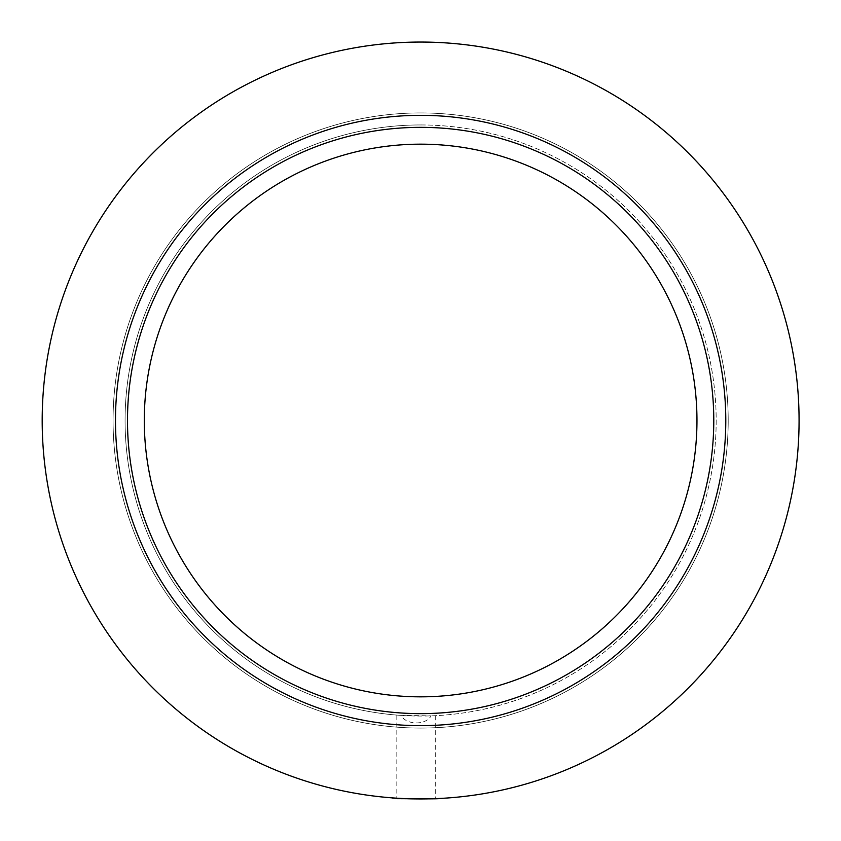 <?xml version="1.0" encoding="UTF-8"?>
<svg xmlns="http://www.w3.org/2000/svg" width="841" height="841" viewBox="0 0 841 841"><rect width="100%" height="100%" fill="white"/><g stroke="black" fill="none" stroke-linecap="round" stroke-linejoin="round"><path stroke-width="0.63" stroke-dasharray="4.21 3.15" d="M420.626 42.05A378.45 378.45 0 0 1 748.374 609.725A378.45 378.45 0 0 1 92.888 609.725A378.45 378.45 0 0 1 420.626 42.05M413.835 798.887L407.643 798.729M396.826 715.47L396.826 798.204L403.028 798.54M420.626 127.348A293.152 293.152 0 0 1 674.503 567.076A293.152 293.152 0 0 1 166.76 567.076A293.152 293.152 0 0 1 420.626 127.348A293.152 293.152 0 0 1 674.503 567.076A293.152 293.152 0 0 1 166.76 567.076A293.152 293.152 0 0 1 420.626 127.348M420.626 115.333A305.167 305.167 0 0 1 684.91 573.078A305.167 305.167 0 0 1 156.352 573.078A305.167 305.167 0 0 1 420.626 115.333M420.626 144.168A276.332 276.332 0 0 1 659.943 558.666A276.332 276.332 0 0 1 181.32 558.666A276.332 276.332 0 0 1 420.626 144.168M420.626 112.936A307.564 307.564 0 0 1 686.992 574.287A307.564 307.564 0 0 1 154.271 574.287A307.564 307.564 0 0 1 420.626 112.936A307.564 307.564 0 0 1 728.148 415.076A307.564 307.564 0 0 1 431.475 727.875A307.564 307.564 0 0 1 113.114 425.924A307.564 307.564 0 0 1 420.626 112.936A307.564 307.564 0 0 1 686.992 574.287A307.564 307.564 0 0 1 154.271 574.287A307.564 307.564 0 0 1 420.626 112.936M396.826 715.092L401.041 715.397C406.077 725.058 425.704 725.636 431.055 715.87L401.041 715.397A295.548 295.548 0 0 1 125.246 410.702A295.548 295.548 0 0 1 420.626 124.952A295.548 295.548 0 0 1 716.133 415.286A295.548 295.548 0 0 1 431.055 715.87L435.27 715.691M420.626 124.952A295.548 295.548 0 0 1 676.585 568.274A295.548 295.548 0 0 1 164.678 568.274A295.548 295.548 0 0 1 420.626 124.952M435.27 715.796L435.27 798.666M181.288 127.348A378.45 378.45 0 0 1 794.177 359.801A378.45 378.45 0 0 1 286.424 774.351A378.45 378.45 0 0 1 181.288 127.348M391.917 797.857L415.664 798.918"/><path stroke-width="1.26" d="M420.626 42.05A378.45 378.45 0 0 1 748.374 609.725A378.45 378.45 0 0 1 92.888 609.725A378.45 378.45 0 0 1 420.626 42.05M403.028 798.54C414.277 799.265 436.101 798.761 435.27 798.666L413.835 798.887M407.643 798.729L396.826 798.666M420.626 115.333A305.167 305.167 0 0 1 684.91 573.078A305.167 305.167 0 0 1 156.352 573.078A305.167 305.167 0 0 1 420.626 115.333M420.626 127.348A293.152 293.152 0 0 1 674.503 567.076A293.152 293.152 0 0 1 166.76 567.076A293.152 293.152 0 0 1 420.626 127.348M420.626 144.168A276.332 276.332 0 0 1 659.943 558.666A276.332 276.332 0 0 1 181.32 558.666A276.332 276.332 0 0 1 420.626 144.168M181.288 127.348A378.45 378.45 0 0 0 286.424 774.351A378.45 378.45 0 0 0 794.177 359.801A378.45 378.45 0 0 0 181.288 127.348M391.917 797.857C391.233 798.677 440.6 799.297 439.938 798.456C440.6 799.297 391.233 798.677 391.917 797.857M151.99 153.935L153.598 152.326M135.979 669.899L136.589 670.582M797.594 454.003L797.678 453.089M290.46 775.865L298.334 778.64M780.879 304.537L778.23 296.621M750.54 235.081L746.377 227.848"/></g></svg>
